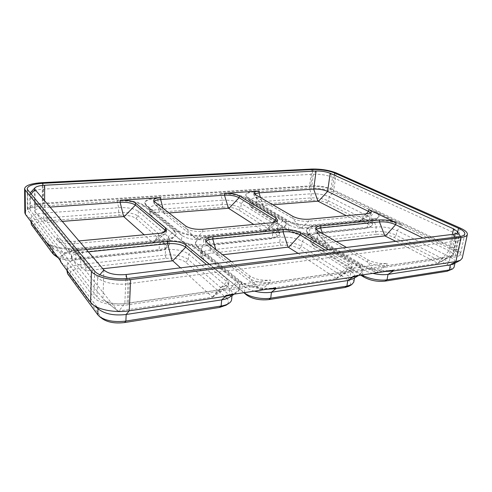 <?xml version="1.0" encoding="UTF-8"?>
<svg xmlns="http://www.w3.org/2000/svg" width="492" height="492" viewBox="0 0 492 492"><rect width="100%" height="100%" fill="white"/><g stroke="black" fill="none" stroke-linecap="round" stroke-linejoin="round"><path stroke-width="0.37" stroke-dasharray="2.46 1.84" d="M88.357 251.855L82.219 252.488C75.522 253.325 71.924 255.077 71.426 257.753L72.035 259.364L72.072 256.867L56.98 237.759C60.172 240.619 66.149 241.806 74.919 241.314L79.003 240.932M72.072 256.867L71.463 255.268C71.961 252.611 75.559 250.871 82.269 250.053L86.451 249.628M209.229 264.309L227.021 279.105L228.829 282.426C228.423 284.745 225.68 286.319 220.594 287.15L270.403 280.04C262.088 280.778 255.25 279.425 249.881 275.975L231.406 261.584M328.318 249.665L349.326 262.365C351.411 263.644 352.377 264.911 352.235 266.154C351.921 267.63 350.119 268.626 346.829 269.136L387.112 263.392C380.205 263.97 373.791 262.783 367.881 259.825L346.479 247.433M367.29 223.663C370.058 225.151 370.685 226.455 369.178 227.575L365.562 228.583L307.66 234.825C300.815 235.237 294.96 234.18 290.083 231.646L251.972 207.981C250.742 206.173 252.476 205.029 257.175 204.543L311.571 200.305C317.303 200.078 322.371 200.933 326.768 202.876L367.29 223.663L369.228 221.535L369.959 217.107C372.223 218.251 373.293 219.358 373.176 220.422L372.278 221.578L367.985 222.747L309.855 228.718C301.762 229.174 294.831 227.931 289.068 225.004L251.972 202.649L250.643 201.603L250.139 200.355C250.459 198.946 252.685 198.067 256.824 197.722L311.276 193.793C318.017 193.553 323.982 194.549 329.173 196.782L369.959 217.107L374.566 212.058L374.67 211.437C377.794 212.975 379.283 214.457 379.129 215.883C378.772 217.446 376.448 218.466 372.149 218.94L313.705 224.758C304.812 225.742 290.969 223.27 285.311 219.727L248.282 197.661C246.572 196.622 245.76 195.619 245.84 194.648C246.277 192.772 249.321 191.616 254.967 191.179L220.687 193.461C231.086 193.104 239.536 194.561 246.043 197.821L282.943 219.949C285.231 221.332 286.313 222.716 286.19 224.094C285.741 226.314 282.513 227.771 276.498 228.46L206.904 235.385C196.203 236.566 181.597 233.798 176.96 229.782L146.29 204.961L144.826 202.501C145.417 199.912 149.574 198.307 157.305 197.679L117.114 200.355C129.138 199.918 137.988 201.517 143.652 205.152L174.131 230.047L176.093 233.485C175.533 236.67 170.915 238.786 162.243 239.832L77.97 248.22C64.87 249.647 49.464 246.51 46.414 241.898M374.67 211.437L401.958 224.635C393.077 220.853 383.717 219.248 373.883 219.807L315.341 225.693C309.868 226.295 306.885 227.685 306.393 229.856C306.227 231.351 307.482 232.913 310.144 234.53L359.474 263.94C367.173 268.724 383.742 271.861 393.336 270.274M254.309 291.129C250.293 290.046 247.199 288.632 245.034 286.904L202.821 252.531L201.056 249.456C201.535 247.058 204.66 245.502 210.441 244.795L280.329 237.292C288.816 236.738 296.123 238.079 302.242 241.308L350.937 271.504L356.78 265.053L356.903 264.296C360.654 266.584 362.401 268.853 362.137 271.11C361.602 273.669 358.502 275.415 352.85 276.35M356.903 264.296L307.703 234.795C301.338 230.877 287.537 228.411 278.054 229.438L208.3 236.449C200.398 237.353 196.117 239.413 195.465 242.624C195.373 243.952 196.148 245.293 197.79 246.64L239.801 280.643C246.32 286.233 264.044 289.843 275.957 287.882M99.63 309.935L97.982 308.275L67.65 267.796L66.9 265.711C67.552 262.162 72.195 259.831 80.817 258.718L165.564 249.616C175.607 248.927 183.325 250.434 188.725 254.124L229.862 289.105L236.547 281.916L236.634 281.08C239.014 283.041 240.114 285.053 239.948 287.119C239.266 291.141 234.543 293.902 225.779 295.409M236.634 281.08L194.844 246.959C189.549 242.47 174.98 239.715 163.516 240.951L78.991 249.444C67.213 250.865 60.86 253.958 59.938 258.712L60.903 261.393M332.346 189.352C326.061 186.739 318.859 185.552 310.735 185.804L42.89 203.239C33.265 204.051 28.093 206.013 27.361 209.131L27.89 210.527L93.954 297.316C98.006 303.183 114.802 306.885 128.283 304.751L454.817 257.07C458.237 256.535 460.131 255.532 460.5 254.056C460.746 252.132 458.704 250.114 454.374 247.986L332.346 189.352L334.388 175.158M311.83 186.345L43.493 203.959C35.073 204.672 30.553 206.394 29.92 209.112L30.399 210.355L97.127 296.879C100.725 302.002 115.349 305.212 127.114 303.367L452.984 256.16C455.992 255.699 457.658 254.819 457.984 253.515C458.2 251.843 456.422 250.077 452.658 248.226L330.796 189.463C325.286 187.163 318.964 186.124 311.83 186.345L313.441 174.242L316.085 171.019M372.795 273.355C368.938 272.414 365.759 271.197 363.262 269.714L313.933 239.985L311.854 238.325L311.128 236.431C311.485 234.801 313.668 233.755 317.672 233.282L376.288 226.984C383.582 226.535 390.494 227.741 397.038 230.6L450.174 257.082L455.352 251.227C460.235 253.644 462.529 255.951 462.252 258.152M460.254 228.054L455.352 251.227L401.841 225.281L401.958 224.635M372.278 221.578L377.85 218.017L379.024 216.511C379.178 215.078 377.69 213.596 374.566 212.058L333.478 192.132L336.251 172.932M311.571 200.305L310.723 197.913L311.276 193.793L309.265 188.135C318.361 187.839 326.43 189.168 333.478 192.132L329.173 196.782L328.582 200.921L369.228 221.535C371.485 222.698 372.549 223.817 372.426 224.905L371.491 226.105L367.241 227.279L367.985 222.747L372.044 219.58L372.149 218.94M311.787 169.045L309.265 188.135L254.899 191.775L254.967 191.179M222.882 207.212C229.438 206.935 234.739 207.87 238.786 210.023L275.022 233.202C277.248 234.696 277.556 236.062 275.95 237.298L270.84 238.792L202.077 246.203C194.063 246.713 187.889 245.533 183.553 242.661L152.391 216.763C150.7 214.395 153.055 212.858 159.457 212.157L222.882 207.212L222.095 204.623L222.495 200.201C230.201 199.906 236.449 200.994 241.228 203.46L277.74 226.111C279.388 227.138 280.163 228.165 280.071 229.192L278.946 230.773C277.685 231.634 275.661 232.212 272.875 232.513L203.768 239.604C194.278 240.17 186.978 238.786 181.862 235.471L150.964 210.318L149.857 208.436C150.281 206.492 153.326 205.275 158.996 204.783L222.495 200.201L220.637 194.076L157.268 198.325L157.305 197.679M56.322 256.732L33.911 226.664C32.779 223.86 36.248 222.009 44.323 221.123L119.23 215.287L118.541 212.464L118.72 207.685C127.643 207.329 134.181 208.522 138.332 211.277L168.332 236.787L169.728 239.333L168.356 241.467C166.542 242.808 163.578 243.7 159.463 244.155L75.946 252.728C65.916 253.435 58.511 252.181 53.733 248.958L31.39 219.401L30.941 218.184C31.525 215.527 35.787 213.829 43.72 213.097L118.72 207.685L117.09 201.019L42.294 206.037L42.275 182.649M24.828 212.778C25.658 209.217 31.482 206.966 42.294 206.037L43.72 213.097L43.72 218.128C35.805 218.891 31.556 220.625 30.971 223.337M330.187 173.264L332.531 177.304C326.971 175.103 320.612 174.082 313.441 174.242L43.493 189.119C36.851 189.555 32.49 190.705 30.418 192.587M30.172 192.882L29.815 193.903L30.295 195.072L30.399 210.355M454.842 237.218L456.17 241.055L127.975 283.767C116.1 285.446 101.315 282.31 97.674 277.427L30.295 195.072L31.15 194.063M452.984 256.16L456.17 241.055C459.19 240.637 460.856 239.813 461.164 238.583L460.838 237.162C460.057 235.957 458.359 234.752 455.733 233.546L452.658 248.226M102.816 268.743L85.842 270.944L72.035 259.364L104.033 299.911C108.984 303.293 115.915 304.511 124.833 303.564L220.355 289.739L226.701 287.629L228.583 284.979L226.781 281.627L206.517 264.647M50.012 207.07L44.631 207.44C38.468 207.981 35.166 209.254 34.717 211.259L57.533 240.711C61.199 243.208 66.98 244.204 74.882 243.694L158.387 235.674C161.665 235.336 164.008 234.647 165.41 233.608L166.407 232.04L166.056 230.908M316.11 229.34L315.52 230.311L316.042 231.701L317.74 233.03L367.506 262.082C373.403 265.059 379.806 266.252 386.712 265.655L449.134 256.621L451.791 255.84L452.831 254.653C452.997 253.429 451.711 252.132 448.981 250.766L422.936 238.03M205.982 241.455L205.496 242.556L206.898 244.911L249.61 278.46C254.973 281.928 261.805 283.287 270.108 282.537L346.46 271.486L350.452 270.243L351.86 268.478C352.008 267.217 351.042 265.951 348.963 264.659L325.027 250.071M330.796 189.463L332.531 177.304L455.733 233.546L453.538 228.848M119.23 215.287C126.819 214.949 132.366 215.976 135.878 218.38L165.583 244.524L168.006 241.984L168.332 236.787L174.088 230.773L176.044 234.217L174.26 236.996C171.837 238.78 167.815 239.979 162.194 240.582L77.957 249.02C65.012 249.948 55.129 248.423 48.308 244.444M117.114 200.355L117.09 201.019C129.113 200.576 137.951 202.181 143.615 205.822L143.652 205.152M174.131 230.047L174.088 230.773L143.615 205.822L138.332 211.277L138.104 216.08L168.006 241.984L169.389 244.573L167.957 246.799C166.136 248.134 163.196 249.038 159.144 249.499L159.463 244.155L162.194 240.582L162.243 239.832M57.336 256.59C62.607 258.435 68.782 259.038 75.854 258.392L159.144 249.499L158.012 250.951L75.024 259.899C68.406 260.483 62.847 259.837 58.357 257.962M135.878 218.38L138.104 216.08C133.965 213.288 127.44 212.077 118.541 212.464L43.72 218.128L44.323 221.123M165.583 244.524C167.151 245.957 167.126 247.335 165.503 248.644C163.947 249.788 161.45 250.557 158.012 250.951M385.71 271.418C375.255 270.877 366.472 268.638 359.351 264.696L359.474 263.94M311.854 238.325L307.254 233.011L310.046 235.231L359.351 264.696L363.262 269.714L362.401 274.917M307.254 233.011L306.307 230.545C306.793 228.362 309.775 226.972 315.249 226.363L315.341 225.693M360.759 275.163L313.133 245.508C311.534 243.22 313.164 241.726 318.017 241.037L376.571 234.346L375.513 231.578L376.288 226.984L373.779 220.447L315.249 226.363L317.672 233.282L316.996 238.11C313.004 238.595 310.821 239.665 310.458 241.326L311.128 236.431M373.883 219.807L373.779 220.447C383.606 219.881 392.96 221.492 401.841 225.281L397.038 230.6L396.208 235.213L449.134 262.058C452.652 263.878 454.294 265.625 454.073 267.285M376.571 234.346C382.776 233.934 388.649 234.967 394.19 237.458L446.951 264.524L449.134 262.058L450.174 257.082C453.71 258.878 455.364 260.594 455.149 262.23L453.704 263.847M313.133 245.508L311.221 243.306L313.25 244.942L362.155 274.954M311.221 243.306L310.458 241.326M394.19 237.458L396.208 235.213C389.695 232.316 382.794 231.105 375.513 231.578L316.996 238.11L318.017 241.037M446.951 264.524C451.256 266.873 452.209 268.847 449.817 270.434M59.975 260.139L59.932 259.542C60.854 254.776 67.201 251.67 78.978 250.243L78.991 249.444M102.354 318.767L70.381 276.024C68.609 272.125 72.312 269.475 81.481 268.06L166.105 258.392L165.226 255.04L165.564 249.616L163.473 241.701L78.978 250.243L80.817 258.718L80.706 264.468C72.109 265.618 67.484 268.005 66.826 271.615M163.516 240.951L163.473 241.701C174.924 240.459 189.494 243.22 194.789 247.722L194.844 246.959M234.235 294.142L236.449 292.685C238.534 291.276 239.672 289.702 239.862 287.968C240.028 285.895 238.928 283.878 236.547 281.916L194.789 247.722L188.725 254.124L188.313 259.585L229.284 295.071C230.963 296.547 231.744 298.054 231.615 299.603M236.449 292.685L233.411 294.265M166.105 258.392C174.648 257.765 181.204 259.063 185.761 262.279L226.468 298.103L229.284 295.071L229.862 289.105C231.554 290.557 232.341 292.045 232.218 293.564L229.61 297.186M185.761 262.279L188.313 259.585C182.938 255.834 175.238 254.321 165.226 255.04L80.706 264.468L81.481 268.06M226.468 298.103C229.198 300.661 229.069 303.029 226.074 305.2M275.022 233.202L277.174 230.889L277.74 226.111L282.863 220.613C285.145 222.003 286.227 223.386 286.104 224.77L284.64 226.824C282.955 227.974 280.212 228.749 276.412 229.149L206.843 236.117C196.148 237.298 181.542 234.53 176.911 230.508L176.96 229.782M150.601 209.992L145.761 205.189L176.911 230.508L181.862 235.471L181.499 240.613L183.553 242.661M145.761 205.189L144.796 203.165C145.38 200.57 149.543 198.952 157.268 198.325L158.996 204.783L158.725 209.42C153.073 209.936 150.029 211.185 149.605 213.159L149.857 208.436M220.687 193.461L220.637 194.076C231.031 193.719 239.475 195.17 245.975 198.442L246.043 197.821M282.943 219.949L282.863 220.613L245.975 198.442L241.228 203.46L240.785 207.907L277.174 230.889C278.81 231.935 279.585 232.98 279.493 234.02L278.318 235.668C277.051 236.529 275.046 237.113 272.304 237.415L272.875 232.513L276.412 229.149L276.498 228.46M152.391 216.763L181.499 240.613C186.597 243.983 193.879 245.373 203.35 244.776L272.304 237.415L270.84 238.792M150.38 214.783L149.605 213.159M238.786 210.023L240.785 207.907C236.025 205.404 229.795 204.309 222.095 204.623L158.725 209.42L159.457 212.157M266.971 289.228C255.09 288.669 246.006 286.08 239.715 281.473L239.801 280.643M202.212 251.984L196.917 246.664L239.715 281.473L245.034 286.904L244.432 292.611M196.917 246.664L195.404 243.374C196.062 240.151 200.342 238.091 208.239 237.181L208.3 236.449M243.817 292.703L204.032 259.628C201.652 256.461 203.952 254.339 210.927 253.269L280.717 245.299L279.727 242.267L280.329 237.292L277.974 230.133L208.239 237.181L210.441 244.795L209.992 250.047C204.229 250.779 201.105 252.365 200.625 254.807L201.056 249.456M278.054 229.438L277.974 230.133C287.451 229.094 301.252 231.566 307.611 235.496L307.703 234.795M358.717 275.465L362.014 271.885C362.272 269.622 360.531 267.347 356.78 265.053L307.611 235.496L302.242 241.308L301.584 246.308L350.07 276.935C352.758 278.656 354 280.372 353.797 282.076M359.455 275.034L358.613 275.483M280.717 245.299C287.943 244.788 294.148 245.945 299.327 248.755L347.61 279.653L350.07 276.935L350.937 271.504C353.637 273.208 354.886 274.899 354.689 276.572L352.739 278.982M204.032 259.628L244.223 292.642M201.837 257.439L200.625 254.807M299.327 248.755L301.584 246.308C295.489 243.036 288.201 241.689 279.727 242.267L209.992 250.047L210.927 253.269M347.61 279.653C351.263 282.144 351.725 284.327 348.988 286.203M377.85 218.017C376.644 218.78 374.707 219.303 372.044 219.58L313.613 225.428C304.72 226.418 290.889 223.94 285.225 220.398L285.311 219.727M250.643 201.603L246.437 196.88L285.225 220.398L289.068 225.004L288.478 229.739L290.083 231.646M246.437 196.88L245.779 195.262C246.215 193.374 249.26 192.218 254.899 191.775L256.824 197.722L256.363 202.028C252.236 202.39 250.01 203.288 249.69 204.721L250.139 200.355M251.972 207.981L250.219 206.025L288.478 229.739C294.222 232.71 301.135 233.958 309.216 233.479L367.241 227.279L365.562 228.583M250.219 206.025L249.69 204.721M326.768 202.876L328.582 200.921C323.41 198.651 317.457 197.649 310.723 197.913L256.363 202.028L257.175 204.543M56.98 237.759L56.967 240.127L70.171 251.314L47.367 222.735L62.281 221.4M70.171 251.314L152.834 243.128L153.092 242.925L144.138 234.789M367.881 259.825L367.506 262.082L375.494 272.543L325.698 242.943L336.288 241.529M375.494 272.543L438.052 263.386L395.832 241.363M103.855 269.954L102.951 298.828L117.877 311.092L85.842 270.944M117.877 311.092L212.507 297.156L180.515 267.845M154.101 201.302L153.559 202.273L154.439 203.719L185.693 228.257C189.684 230.766 195.355 231.824 202.698 231.424L271.805 224.789L276.609 223.442L277.42 222.286L277.088 221.209M185.847 226.099L185.693 228.257L195.841 238.595L164.131 213.491L168.99 212.962M195.841 238.595L264.591 231.806L253.731 224.457M249.881 275.975L249.61 278.46L260.459 289.757L217.292 255.582L222.661 254.776M260.459 289.757L336.565 278.583L298.14 253.374M254.419 193.934L253.798 194.801L255.25 196.548L292.66 218.393C297.156 220.613 302.531 221.56 308.798 221.234L366.934 215.656L370.335 214.746L370.986 213.903L370.611 212.876M292.912 216.406L292.66 218.393L300.55 227.999L262.925 205.631L272.796 204.752M300.55 227.999L358.76 222.243L346.368 215.724M312.672 171.198L310.735 185.804M42.884 185.373L42.89 203.239M457.708 232.156L454.374 247.986M459.134 236.677L454.817 257.07M129.464 278.257L128.283 304.751M94.648 271.037L93.954 297.316M27.73 189.918L27.89 210.527M44.643 185.244L43.493 189.119L43.493 203.959M99.894 274.739L97.674 277.427L97.127 296.879M126.893 278.521L127.975 283.767L127.114 303.367M34.987 189.518L35.086 212.2L47.367 222.735M44.637 200.791L44.631 207.44L47.706 222.556M452.382 234.407L448.981 250.766L437.96 263.195M453.808 234.229L449.134 256.621L437.954 263.411M376.177 272.673L386.712 265.655L387.112 263.392M336.417 278.626L346.46 271.486L346.829 269.136M261.184 289.905L270.108 282.537L270.403 280.04M212.273 297.23L220.355 289.739L220.594 287.15M126.075 274.536L124.833 303.564L118.652 311.264M75.024 259.899L75.854 258.392L75.946 252.728L77.957 249.02L77.97 248.22M25.412 214.346L31.39 219.401L31.408 222.439M46.414 242.685L52.865 248.06L52.853 250.557M31.427 224.573L33.911 226.664M52.841 253.694L55.516 255.908M314.868 246.904L313.25 244.942L313.933 239.985L310.046 235.231L310.144 234.53M60.897 262.23L67.65 267.796L67.607 271.289M90.651 302.377L97.97 308.632M67.576 273.737L70.381 276.024M97.791 314.818L100.829 317.235M202.077 246.203L203.35 244.776L203.768 239.604L206.843 236.117L206.904 235.385M152.674 217.015L150.712 215.078L150.964 210.318L146.253 205.631L146.29 204.961M204.494 260.053L202.378 257.937L202.821 252.531L197.729 247.402L197.79 246.64M307.66 234.825L309.216 233.479L309.855 228.718L313.613 225.428L313.705 224.758M253.072 208.86L251.51 207.052L251.972 202.649L248.22 198.276L248.282 197.661M70.811 251.443L74.882 243.694L74.919 241.314M152.834 243.128L158.387 235.674L158.516 233.436M162.975 232.605L153.092 242.925M325.698 242.943L317.74 233.03L318.029 230.951M325.796 242.753L322.561 233.577M212.519 296.928L226.781 281.627L227.021 279.105M86.198 270.686L82.219 252.488L82.269 250.053M164.131 213.491L154.439 203.719L154.556 201.72M196.443 238.712L202.698 231.424L202.87 229.254M264.591 231.806L271.805 224.789L272.045 222.728M164.346 213.331L162.993 208.294M273.171 222.593L264.739 231.627M217.316 255.6L206.898 244.911L207.089 242.642M336.522 278.374L348.963 264.659L349.326 262.365M217.519 255.373L215.779 249.413M262.968 205.662L255.25 196.548L255.446 194.703M301.129 228.103L308.798 221.234L309.062 219.241M358.637 222.273L366.934 215.656L367.247 213.756M263.097 205.521L260.539 197.655M366.263 213.848L358.705 222.113M464.811 233.934L460.5 254.056M27.195 188.627L27.361 209.131M29.815 193.903L29.92 209.112M461.164 238.583L457.984 253.515M34.612 188.651L34.717 211.259M457.505 232.458L452.831 254.653M460.407 236.48L460.838 237.162M176.044 234.217L176.093 233.485M53.733 248.958L48.407 244.573M168.356 241.467L174.26 236.996M169.389 244.573L169.728 239.333M30.959 221.837L30.941 218.184M165.503 248.644L167.957 246.799M306.307 230.545L306.393 229.856M454.946 263.183L455.149 262.23M59.932 259.542L59.938 258.712M239.862 287.968L239.948 287.119M232.015 295.606L232.218 293.564M66.844 270.256L66.9 265.711M144.796 203.165L144.826 202.501M286.104 224.77L286.19 224.094M278.946 230.773L284.64 226.824M279.493 234.02L280.071 229.192M275.95 237.298L278.318 235.668M195.404 243.374L195.465 242.624M362.014 271.885L362.137 271.11M354.461 277.974L354.689 276.572M245.779 195.262L245.84 194.648M379.024 216.511L379.129 215.883M372.426 224.905L373.176 220.422M369.178 227.575L371.491 226.105M166.407 232.04L166.542 229.832M70.196 251.338L57.533 240.711M153.086 243.054L165.41 233.608M315.52 230.311L315.803 228.251M325.636 242.894L316.042 231.701M438.052 263.386L451.791 255.84M228.583 284.979L228.829 282.426M71.426 257.753L71.463 255.268M117.914 311.128L104.033 299.911M212.507 297.156L226.701 287.629M277.42 222.286L277.66 220.25M153.559 202.273L153.67 200.281M164.119 213.479L154.094 203.411M264.764 231.757L276.609 223.442M351.86 268.478L352.235 266.154M205.496 242.556L205.681 240.299M217.292 255.582L206.326 244.401M336.565 278.583L350.452 270.243M370.986 213.903L371.294 212.021M253.798 194.801L253.995 192.962M262.925 205.631L254.167 195.711M358.76 222.243L370.335 214.746"/><path stroke-width="0.74" d="M370.611 212.876L368.496 211.4L368.803 209.537L395.998 222.735C390.888 220.557 385.482 219.629 379.781 219.949L320.864 225.914C317.764 226.258 316.073 227.04 315.803 228.251C315.71 229.118 316.448 230.016 318.029 230.951L346.479 247.433M368.803 209.537C370.55 210.398 371.38 211.228 371.294 212.021C371.085 212.913 369.738 213.491 367.247 213.756L309.062 219.241C302.795 219.555 297.408 218.608 292.912 216.406L255.446 194.703L253.995 192.962C254.235 191.911 255.957 191.259 259.167 191.013L224.647 193.313C230.674 193.11 235.551 193.953 239.278 195.828L275.864 217.95L277.66 220.25C277.402 221.523 275.526 222.353 272.045 222.728L202.87 229.254C195.521 229.641 189.844 228.589 185.847 226.099L154.556 201.72L153.67 200.281C153.99 198.836 156.351 197.932 160.755 197.575L120.202 200.275C127.188 200.029 132.293 200.951 135.521 203.042L165.472 227.937L166.542 229.832C166.204 231.664 163.528 232.864 158.516 233.436L79.003 240.932M206.517 264.647L185.681 247.187L185.853 244.881C181.64 242.07 175.601 240.914 167.729 241.406L86.451 249.628M185.853 244.881L209.229 264.309M231.406 261.584L207.089 242.642L205.681 240.299C206.043 238.509 208.467 237.353 212.95 236.83L283.3 229.715C289.948 229.315 295.661 230.348 300.44 232.808L328.318 249.665M59.975 260.139L60.897 262.23L90.651 302.377L91.414 271.418L25.184 190.06L24.6 188.627C25.443 185.379 31.34 183.387 42.275 182.649L311.787 169.045C320.95 168.873 329.105 170.164 336.251 172.932L460.254 228.054C465.229 230.317 467.597 232.445 467.357 234.456L462.252 258.152L460.358 260.268L455.893 261.584L393.194 271.037L393.336 270.274L352.85 276.35L352.721 277.137L347.776 280.551L271.443 292.236C265.957 292.998 260.25 292.629 254.309 291.129M358.613 275.483L352.721 277.137L275.852 288.724L275.957 287.882L225.779 295.409L225.693 296.282L221.695 299.856L126.167 314.486C114.919 315.778 106.069 314.259 99.63 309.935L93 304.72M60.897 262.23L60.903 261.393L25.412 214.346L24.828 212.778L24.6 188.627M467.357 234.456C466.976 235.988 464.86 237.015 461.01 237.538L130.663 279.567C115.257 281.707 95.983 277.623 91.414 271.418M90.651 302.377L92.865 304.616C99.421 310.089 115.983 312.943 129.242 310.821L225.693 296.282L233.411 294.265M42.884 183.313C33.161 183.977 27.933 185.748 27.195 188.627L27.73 189.918L94.648 271.037C98.769 276.541 115.811 280.132 129.464 278.257L459.134 236.677C462.572 236.215 464.466 235.299 464.811 233.934C465.02 232.156 462.929 230.262 458.532 228.257L334.695 173.018C328.33 170.552 321.067 169.396 312.894 169.549L42.884 183.313L42.884 185.373M99.894 274.739L103.855 269.954L34.987 189.518L34.612 188.651L35.037 187.735L30.172 192.882M35.037 187.735C36.531 186.382 39.735 185.552 44.643 185.244L44.637 200.791M366.263 213.848L368.496 211.4L327.623 191.406C323.576 189.697 318.927 188.928 313.662 189.1L258.97 192.827L254.419 193.934M103.855 269.954C108.289 273.81 115.694 275.342 126.075 274.536L453.808 234.229C456.047 233.934 457.277 233.343 457.505 232.458L457.277 231.461L453.538 228.848L330.187 173.264C326.091 171.665 321.393 170.915 316.085 171.019L44.643 185.244M166.056 230.908L135.429 205.066C132.207 202.962 127.102 202.04 120.122 202.292L50.012 207.07M277.088 221.209L239.094 197.698C235.373 195.81 230.502 194.973 224.475 195.176L160.638 199.531C157.434 199.77 155.251 200.361 154.101 201.302M422.936 238.03L395.654 224.684C390.55 222.489 385.144 221.56 379.449 221.892L320.575 227.95L316.11 229.34M48.308 244.444L46.414 242.685M57.336 256.59L52.841 253.694L52.853 250.557M30.959 221.837L31.427 224.573L52.841 253.694M58.357 257.962L53.776 254.659M460.358 260.268L453.704 263.847L450.408 264.831L388.01 274.388L393.194 271.037L385.71 271.418M454.946 263.183L454.073 267.285L452.566 268.97L449.331 269.942L387.044 279.788L388.01 274.388C383.532 275.003 378.465 274.659 372.795 273.355M452.566 268.97L447.068 271.264L384.904 281.153L387.044 279.788C380.027 281.006 368.034 278.7 362.37 275.083L362.401 274.917M362.155 274.954L364 277.156L360.759 275.163M384.904 281.153C377.37 281.879 370.402 280.545 364 277.156M234.235 294.142L229.61 297.186C227.704 298.435 225.065 299.327 221.695 299.856L221.117 306.018L219.469 307.463L124.617 322.543C115.251 323.681 107.834 322.42 102.354 318.767L99.685 316.7M232.015 295.606L231.615 299.603C231.468 300.993 230.563 302.248 228.891 303.367C226.996 304.597 224.401 305.483 221.117 306.018L125.878 321.073C114.802 322.401 106.038 320.913 99.581 316.62L97.791 314.818L97.97 308.632M66.844 270.256L67.576 273.737L97.791 314.818M228.891 303.367L226.074 305.2L219.469 307.463M354.461 277.974L353.797 282.076L351.762 284.585L346.891 286.135L270.729 298.177L271.443 292.236L275.852 288.724L266.971 289.228M358.717 275.465L352.739 278.982L347.776 280.551L346.891 286.135L344.849 287.519L268.915 299.597C259.856 300.514 252.427 298.995 246.615 295.034L243.817 292.703M268.915 299.597L270.729 298.177C262.039 299.671 249.235 297.027 244.407 292.802L244.432 292.611M244.223 292.642L246.615 295.034M351.762 284.585L348.988 286.203L344.849 287.519M144.138 234.789L123.627 216.548L120.122 202.292L120.202 200.275M62.281 221.4L123.627 216.548M395.832 241.363L384.849 235.871L379.449 221.892L379.781 219.949M336.288 241.529L384.849 235.871M102.816 268.743L172.76 260.797L185.681 247.187C181.48 244.358 175.447 243.196 167.588 243.7L88.357 251.855M172.76 260.797L180.515 267.845M253.731 224.457L228.472 208.257L224.475 195.176L224.647 193.313M168.99 212.962L228.472 208.257M325.027 250.071L300.163 234.918C295.391 232.445 289.683 231.412 283.041 231.812L212.759 239.05C209.364 239.426 207.107 240.225 205.982 241.455M298.14 253.374L288.121 247.144L283.041 231.812L283.3 229.715M222.661 254.776L288.121 247.144M346.368 215.724L317.967 201.179L313.662 189.1L316.085 171.019M272.796 204.752L317.967 201.179M447.068 271.264L449.331 269.942L450.408 264.831L455.893 261.584L461.01 237.538M124.617 322.543L125.878 321.073L126.167 314.486L129.242 310.821L130.663 279.567M25.412 214.346L25.184 190.06M312.894 169.549L312.672 171.198M334.695 173.018L334.388 175.158M458.532 228.257L457.708 232.156M260.539 197.655L258.97 192.827L259.167 191.013M162.993 208.294L160.638 199.531L160.755 197.575M330.187 173.264L327.623 191.406L318.472 201.265M385.439 235.969L395.654 224.684L395.998 222.735M453.538 228.848L452.382 234.407M126.075 274.536L126.893 278.521M453.808 234.229L454.842 237.218M31.15 194.063L34.987 189.518M31.427 224.573L31.408 222.439M67.576 273.737L67.607 271.289M162.975 232.605L165.337 230.133L165.472 227.937M124.187 216.652L135.429 205.066L135.521 203.042M322.561 233.577L320.575 227.95L320.864 225.914M172.102 260.668L167.588 243.7L167.729 241.406M273.171 222.593L275.631 219.961L275.864 217.95M229.001 208.35L239.094 197.698L239.278 195.828M288.743 247.261L300.163 234.918L300.44 232.808M215.779 249.413L212.759 239.05L212.95 236.83M457.277 231.461L460.407 236.48M48.407 244.573L47.576 243.891"/></g></svg>
